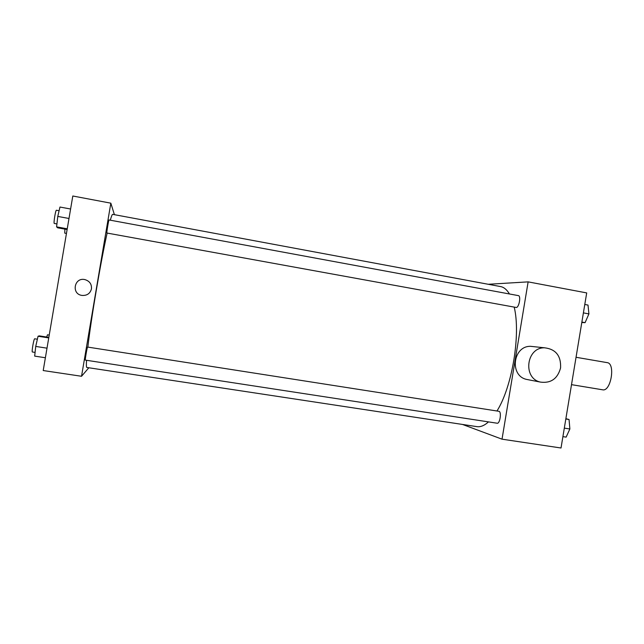 <?xml version="1.0" encoding="UTF-8"?>
<svg xmlns="http://www.w3.org/2000/svg" width="644" height="644" viewBox="0 0 644 644"><rect width="100%" height="100%" fill="white"/><g stroke="black" fill="none" stroke-linecap="round" stroke-linejoin="round"><path stroke-width="0.97" d="M571.51 384.653L602.615 389.797C610.89 391.93 615.72 363.353 607.203 362.644L576.042 357.275M488.241 284.278L528.136 281.871L586.7 292.915L561.021 447.999L502.022 439.176L462.529 424.452M86.546 360.294C86.24 364.995 86.336 367.386 86.835 367.466L476.914 426.634C480.529 427.173 484.385 425.595 488.482 421.892M496.975 410.993C512.173 386.947 520.891 334.284 514.202 307.099M509.444 293.97C506.892 289.671 503.93 287.2 500.573 286.572L112.7 214.355C112.233 214.267 111.428 216.215 110.301 220.2M528.136 281.871L502.022 439.176M516.069 307.438C518.887 308.267 521.31 295.854 518.372 295.62L109.045 219.966C108.699 219.564 106.429 233.281 106.888 233.023L516.069 307.438M497.144 423.221C500.002 423.961 501.797 411.436 498.85 411.291L87.576 347.06C87.23 346.657 84.871 360.382 85.33 360.109L497.144 423.221M528.289 379.743L526.792 379.453C509.251 376.04 512.785 345.748 530.664 346.327L534.27 346.705M560.586 367.893C557.64 378.664 550.99 383.405 540.614 382.125C522.501 378.6 526.164 347.213 544.623 347.808C555.812 349.169 561.133 355.858 560.586 367.893M87.842 347.1C91.094 318.603 100.939 260.45 107.145 233.072M114.407 214.669L110.832 203.174L81.538 376.273L88.832 367.764M110.832 203.174L72.804 196.001L43.212 370.542L81.538 376.273M91.456 288.866C90.16 293.575 86.98 295.757 81.917 295.411C71.025 293.986 74.326 276.928 84.976 279.625C89.645 281.09 91.802 284.165 91.456 288.866C91.802 284.165 89.645 281.09 84.976 279.625L84.976 279.625C74.326 276.928 71.025 293.986 81.917 295.411L81.917 295.411M66.453 233.45L64.746 233.136L64.883 229.119M70.599 209.01L59.964 207.038L57.775 216.424L56.6 226.873L57.622 227.807L67.121 229.522M57.775 216.424L68.997 218.477M56.6 226.873L67.242 228.805M56.93 223.935L54.281 223.452C53.355 223.637 55.601 209.743 56.422 210.242L59.103 210.733M46.674 337.029L47.495 334.808L49.226 335.081M48.839 337.367L39.292 335.87L38.052 336.24L35.726 346.424L34.679 356.116L45.378 357.75M35.726 346.424L47.004 348.171M38.052 336.24L48.743 337.915M35.074 352.413L32.385 351.994C31.443 352.196 33.882 338.325 34.704 338.8L37.368 339.219M584.784 304.475L588.004 305.071L588.922 313.902L585.09 322.644L581.798 322.515M583.392 312.887L588.922 313.902M581.87 322.064L585.09 322.644M565.875 418.664L569.054 419.518L569.868 428.976L566.14 437.123L562.904 436.632M564.313 428.123L569.868 428.976M565.818 419.011L569.054 419.518M526.792 379.453L540.614 382.125M530.664 346.327L544.623 347.808"/></g></svg>
